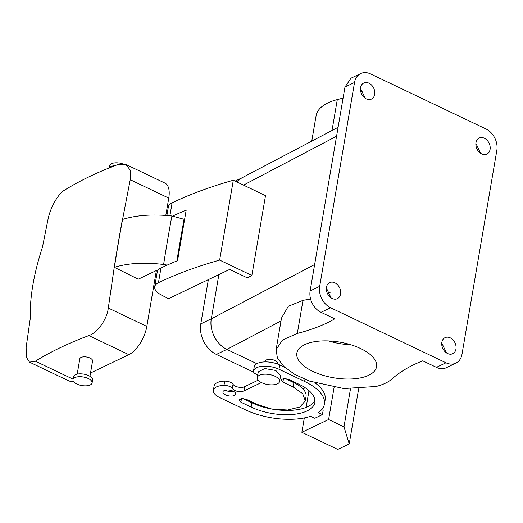<?xml version="1.0" encoding="UTF-8"?>
<svg xmlns="http://www.w3.org/2000/svg" width="523" height="523" viewBox="0 0 523 523"><rect width="100%" height="100%" fill="white"/><g stroke="black" fill="none" stroke-linecap="round" stroke-linejoin="round"><path stroke-width="0.78" d="M350.841 344.755A40.434 18.089 9.7 0 1 328.411 340.924M320.017 341.055A40.434 18.089 9.7 0 1 376.553 366.76A40.434 18.089 9.7 0 1 353.385 378.848A40.434 18.089 9.7 0 1 296.848 353.136A40.434 18.089 9.7 0 1 320.017 341.055M276.118 349.593L281.511 318.049L288.304 306.301L302.98 300.359L297.326 333.419L282.564 339.97L276.118 349.593L277.38 357.895L283.728 366.368L294.619 374.291L309.126 380.986L343.794 388.537L376.076 386.484C383.13 384.68 388.537 382.091 392.302 378.717C400.049 371.735 410.189 365.767 422.721 360.824L436.424 367.355A16.984 12.833 -115.6 0 0 446.315 367.702L455.866 363.132A16.984 12.833 -115.6 0 1 445.975 362.785L436.424 367.355M455.866 363.132A16.984 12.833 -115.6 0 0 461.999 354.234L496.85 150.349A16.984 12.833 64.4 0 0 485.945 128.959L370.552 73.92A16.984 12.833 64.4 0 0 360.661 73.573A16.984 12.833 64.4 0 0 354.529 82.471L319.677 286.356A16.984 12.833 64.4 0 0 330.582 307.746L445.975 362.785M360.661 73.573L351.11 78.143L344.977 87.04L310.126 290.925A16.984 12.833 64.4 0 0 321.03 312.316L334.733 318.853C324.397 324.848 311.93 329.706 297.326 333.419M480.611 153.298L475.878 143.407M446.492 352.907L441.758 343.016M365.42 82.536A8.898 6.721 64.4 0 0 363.786 83.007A8.898 6.721 64.4 0 0 361.125 92.904A8.898 6.721 64.4 0 0 369.833 99.527A8.898 6.721 64.4 0 0 371.467 99.056A8.898 6.721 64.4 0 0 374.128 89.158A8.898 6.721 64.4 0 0 365.42 82.536M331.301 282.145A8.898 6.721 64.4 0 0 329.667 282.616A8.898 6.721 64.4 0 0 327.006 292.507A8.898 6.721 64.4 0 0 335.714 299.136A8.898 6.721 64.4 0 0 337.348 298.666A8.898 6.721 64.4 0 0 340.009 288.768A8.898 6.721 64.4 0 0 331.301 282.145M480.82 137.575A8.898 6.721 64.4 0 0 479.179 138.046A8.898 6.721 64.4 0 0 476.525 147.937A8.898 6.721 64.4 0 0 485.226 154.566A8.898 6.721 64.4 0 0 486.861 154.095A8.898 6.721 64.4 0 0 489.521 144.198A8.898 6.721 64.4 0 0 480.82 137.575M446.701 337.185A8.898 6.721 64.4 0 0 445.06 337.655A8.898 6.721 64.4 0 0 442.406 347.547A8.898 6.721 64.4 0 0 451.107 354.169A8.898 6.721 64.4 0 0 452.741 353.698A8.898 6.721 64.4 0 0 455.402 343.807A8.898 6.721 64.4 0 0 446.701 337.185M365.217 98.265L360.484 88.374M331.098 297.868L326.365 287.977M302.98 300.359L310.577 299.006M327.47 293.593L330.091 292.462M281.014 320.959L226.89 349.403L256.832 363.681L226.89 349.403A24.261 18.338 -115.6 0 1 211.305 318.84C209.082 330.144 216.561 344.794 226.89 349.403L216.372 354.424A24.261 18.338 -115.6 0 1 200.799 323.868L208.363 279.615M314.637 264.533L211.305 318.84L218.869 274.588L211.305 318.84L200.799 323.868M172.682 216.058A485.194 217.058 -170.3 0 1 186.175 210.168L177.552 260.644A485.194 217.058 9.7 0 0 160.966 267.985L158.462 282.668A19.41 8.682 -170.3 0 0 154.703 286.741A19.41 8.682 -170.3 0 0 161.581 295.109L168.511 298.685L229.649 269.43L247.314 277.857L251.864 275.464L219.647 260.094A485.194 217.058 -170.3 0 0 158.462 282.668M241.796 177.912A24.261 18.338 -115.6 0 0 236.873 181.958L241.534 178.049L338.1 127.298M264.899 361.909L264.998 361.315A6.472 2.896 9.7 0 1 268.711 359.386A6.472 2.896 9.7 0 1 277.752 363.498L277.654 364.086M343.101 98.023A194.079 86.825 -170.3 0 1 337.296 99.592A61.459 27.497 -170.3 0 0 316.088 115.766L311.754 141.145M360.805 91.871A194.079 86.825 -170.3 0 0 363.073 90.904M219.647 260.094L233.297 180.252L265.514 195.622L251.864 275.464M154.703 286.741L157.214 272.058A19.41 8.682 9.7 0 1 160.966 267.985M233.297 180.252A485.194 217.058 -170.3 0 0 172.106 202.826A19.41 8.682 -170.3 0 0 168.347 206.899L166.883 215.496M284.891 367.44L279.713 364.962A16.174 7.237 -170.3 0 0 263.533 361.975A16.174 7.237 -170.3 0 0 254.217 366.813L253.485 371.088A16.174 7.237 -170.3 0 0 253.459 371.278A6.472 2.896 9.7 0 0 257.774 374.782M213.371 390.289L214.097 386.007A16.174 7.237 -170.3 0 1 224.713 381.11L223.981 385.386A16.174 7.237 -170.3 0 0 213.371 390.289A16.174 7.237 -170.3 0 0 219.758 397.585L245.398 409.81A50.136 22.43 -170.3 0 0 310.603 416.269L314.787 418.263L322.423 414.608L318.246 412.614A50.136 22.43 -170.3 0 0 324.43 404.089L325.162 399.814A50.136 22.43 -170.3 0 0 315.297 383.071M321.684 409.627L323.155 410.326L322.423 414.608M224.713 381.11C228.76 381.228 231.532 382.274 233.029 384.255A6.472 2.896 -170.3 0 0 237.998 387.053A6.472 2.896 -170.3 0 0 244.339 386.791A6.472 2.896 -170.3 0 0 244.699 386.595L243.966 390.877L244.699 386.595M258.192 380.162L244.718 386.608M314.944 400.265A40.434 18.089 -170.3 0 1 251.864 402.795L242.934 398.533M284.963 378.423L293.893 382.679A30.726 13.748 -170.3 0 1 306.033 396.545L305.301 400.821L302.66 393.642L293.161 386.961L293.893 382.679M225.452 390.151A6.472 2.896 -170.3 0 0 233.899 391.596M157.515 271.077L156.403 270.528L138.255 279.217L114.38 267.331C128.089 263.102 144.498 262.154 163.607 264.488L167.19 265.102M165.798 215.417L168.759 198.099L130.234 179.722L122.565 219.438C136.287 215.136 152.729 213.979 171.904 215.966L184.593 219.438M324.43 404.089A50.136 22.43 -170.3 0 0 304.621 381.476L278.981 369.245A16.174 7.237 -170.3 0 0 262.808 366.25A16.174 7.237 -170.3 0 0 253.485 371.088M301.863 432.305L328.607 419.505L343.99 426.84L349.22 443.942L337.76 449.427L301.863 432.305L304.321 417.923M334.099 387.38L328.607 419.505M308.982 390.622L306.118 407.384M223.981 385.386A6.472 2.896 9.7 0 1 232.297 388.53C235.167 391.387 238.933 392.237 243.607 391.067L261.422 382.548M251.864 402.795L251.132 407.071L240.874 402.18L238.959 399.99L241.757 398.539L246.608 399.435L256.865 404.325L271.777 409.032L287.598 410.012L299.914 406.992L305.301 400.821M251.132 407.071A40.434 18.089 -170.3 0 0 291.566 414.549A40.434 18.089 -170.3 0 0 314.866 402.455A40.434 18.089 -170.3 0 0 298.894 384.215L288.637 379.325L283.78 378.43L280.988 379.875L282.904 382.065L293.161 386.961M224.184 390.563A6.472 2.896 -170.3 0 0 222.935 391.923A6.472 2.896 -170.3 0 0 227.067 395.447A6.472 2.896 -170.3 0 0 234.441 395.46A6.472 2.896 -170.3 0 0 235.683 394.1A6.472 2.896 -170.3 0 0 231.552 390.576A6.472 2.896 -170.3 0 0 224.184 390.563M122.415 219.483A1935.773 1463.158 64.4 0 0 114.23 267.377L108.294 308.04C106.96 319.625 97.389 332.713 88.858 335.589A482.768 215.973 9.7 0 0 60.426 347.586A482.768 215.973 9.7 0 0 35.368 361.19L29.497 362.138L26.255 357.065L26.15 347.35L30.269 318.474C29.706 297.509 33.773 273.745 42.455 247.183L48.083 219.032C50.273 207.853 58.014 193.889 64.617 190.097A482.768 215.973 9.7 0 1 89.675 176.493A482.768 215.973 9.7 0 1 118.106 164.497L125.808 164.425L130.188 170.034L130.234 179.722M156.377 270.541L146.826 326.417L108.294 308.04M257.296 377.606L258.27 371.905L264.756 368.525L275.824 370.48L280.59 375.723L279.615 381.424A11.323 5.067 9.7 0 1 273.124 384.804A11.323 5.067 9.7 0 1 257.296 377.606A11.323 5.067 9.7 0 1 263.782 374.226A11.323 5.067 9.7 0 1 279.615 381.424M350.475 388.909L343.99 426.84M90.518 372.997L128.841 354.659A24.261 11.598 -64.5 0 0 146.826 326.417M168.759 198.099A24.261 11.598 -64.5 0 0 164.876 183.057L125.808 164.425M29.497 362.132L68.565 380.764A24.261 11.598 -64.5 0 0 73.227 381.045M358.634 388.87L349.22 443.942M77.195 374.128L79.823 358.785A6.472 2.896 9.7 0 1 85.072 356.843A6.472 2.896 9.7 0 1 92.009 359.445A6.472 2.896 9.7 0 1 92.571 360.968L89.949 376.312M72.978 379.626L73.462 376.776A9.702 4.341 9.7 0 1 81.34 373.86A9.702 4.341 9.7 0 1 91.747 377.763A9.702 4.341 9.7 0 1 92.591 380.044L92.107 382.895A9.702 4.341 9.7 0 1 84.229 385.817A9.702 4.341 9.7 0 1 73.821 381.908A9.702 4.341 9.7 0 1 72.978 379.626A9.702 4.341 9.7 0 1 80.849 376.71A9.702 4.341 9.7 0 1 91.257 380.613A9.702 4.341 9.7 0 1 92.107 382.895M109.327 167.883A9.702 4.341 9.7 0 1 114.936 165.693M109.157 167.948L109.536 165.758A9.702 4.341 9.7 0 1 122.238 163.673M253.675 372.213L216.372 354.424M321.03 312.316L330.582 307.746M310.126 290.925L319.677 286.356M344.977 87.04L354.529 82.471M337.296 99.592L332.013 130.495M336.577 136.215L243.502 185.122M172.106 202.826L169.897 215.764M279.713 364.962L278.981 369.245M304.621 381.476L304.981 379.358M232.297 388.53L233.029 384.255M241.495 398.559L240.874 402.18M283.518 378.449L282.904 382.065M184.116 219.222A1896.607 1433.556 64.4 0 0 176.905 260.912M171.904 215.966A1908.78 1442.761 64.4 0 0 163.607 264.488M122.565 219.438A1935.741 1463.138 64.4 0 0 114.38 267.331M128.841 354.659L88.858 335.589M73.057 379.162L35.368 361.19M298.188 383.882L297.123 384.392M241.835 177.885L235.095 181.115M305.223 387.772L302.935 388.864"/></g></svg>
